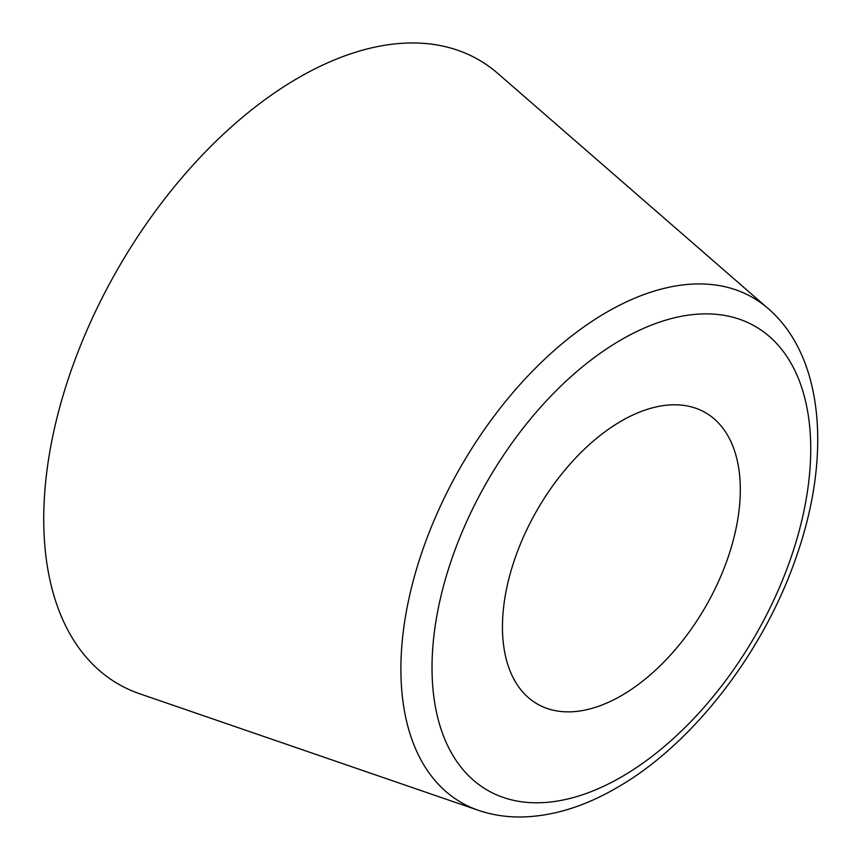 <?xml version="1.0" encoding="UTF-8"?>
<svg xmlns="http://www.w3.org/2000/svg" width="860" height="860" viewBox="0 0 860 860"><rect width="100%" height="100%" fill="white"/><g stroke="black" fill="none" stroke-linecap="round" stroke-linejoin="round"><path stroke-width="1.29" d="M768.163 308.557L497.768 73.412A360.404 208.077 120 0 0 298.581 77.69A360.404 208.077 120 0 0 58.05 413.596A360.404 208.077 120 0 0 139.632 693.74L478.461 810.335C491.78 814.882 505.798 817.097 520.526 817C551.894 816.516 583.854 806.841 616.405 787.975C692.902 744.545 764.691 651.106 797.112 554.474C831.48 455.123 823.59 356.352 768.163 308.557A291.519 168.313 120 0 0 607.042 312.019A291.519 168.313 120 0 0 412.477 583.725A291.519 168.313 120 0 0 478.461 810.335M621.382 695.654A168.184 97.105 120 0 0 731.247 547.444A168.184 97.105 120 0 0 705.469 412.671A168.184 97.105 120 0 0 621.382 421.002A168.184 97.105 120 0 0 511.506 569.212A168.184 97.105 120 0 0 537.285 703.985A168.184 97.105 120 0 0 621.382 695.654M621.382 339.678A267.793 154.606 120 0 0 432.021 667.65A267.793 154.606 120 0 0 621.382 776.978A267.793 154.606 120 0 0 810.733 449.006A267.793 154.606 120 0 0 621.382 339.678"/></g></svg>
